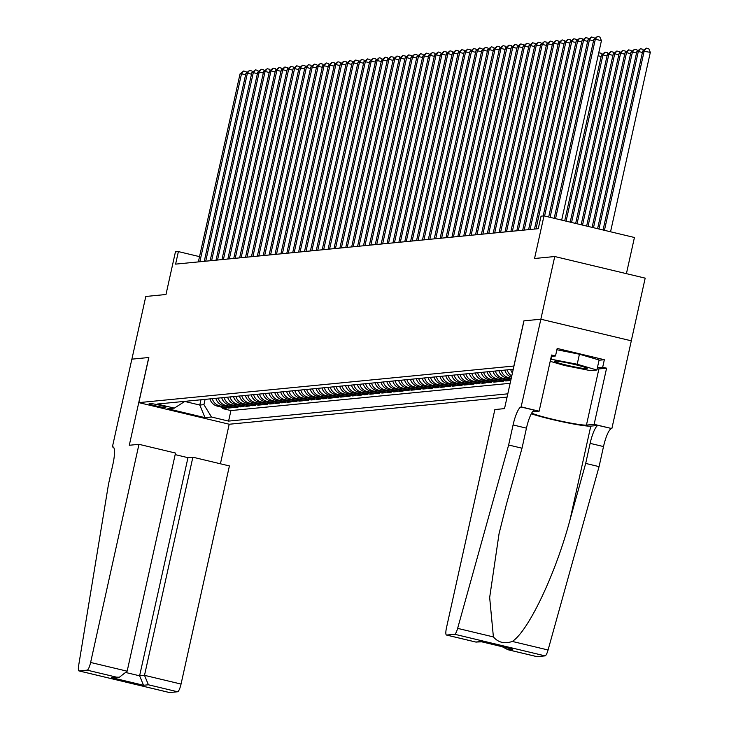 <?xml version="1.0" encoding="UTF-8"?>
<svg xmlns="http://www.w3.org/2000/svg" width="729" height="729" viewBox="0 0 729 729"><rect width="100%" height="100%" fill="white"/><g stroke="black" fill="none" stroke-linecap="round" stroke-linejoin="round"><path stroke-width="1.09" d="M626.411 273.657L634.43 237.49L543.998 215.875L541.046 216.167L538.266 228.696L175.607 264.126L178.386 251.587L175.434 251.879L165.984 294.498L145.791 296.475L131.894 359.151L148.844 357.502L138.838 402.627L513.972 366.022M631.287 340.817L645.183 278.141L554.742 256.526L540.845 319.211L523.896 320.869L513.89 366.004M138.838 402.627L229.28 424.242L507.074 397.114M209.943 398.9A10.297 10.024 84.4 0 0 217.351 406.135L226.272 408.267L222.737 408.614L222.992 407.484M212.294 398.663A10.297 10.024 84.4 0 0 219.711 405.907L228.633 408.04L228.888 406.91M228.633 408.04L232.168 407.693L223.247 405.561A10.297 10.024 84.4 0 1 215.839 398.316M221.734 397.742A10.297 10.024 84.4 0 0 229.143 404.987L238.073 407.119L234.528 407.465L234.784 406.326M227.63 397.168A10.297 10.024 84.4 0 0 235.048 404.404L243.969 406.536L240.424 406.882L240.679 405.752M233.526 396.594A10.297 10.024 84.4 0 0 240.944 403.83L249.865 405.962L246.329 406.308L246.575 405.178M239.422 396.02A10.297 10.024 84.4 0 0 246.839 403.255L255.761 405.388L252.225 405.734L252.471 404.604M245.318 395.437A10.297 10.024 84.4 0 0 252.735 402.681L261.656 404.814L258.121 405.16L258.367 404.03M251.223 394.863A10.297 10.024 84.4 0 0 258.631 402.107L267.552 404.24L264.016 404.586L264.262 403.447M257.118 394.289A10.297 10.024 84.4 0 0 264.527 401.524L273.448 403.656L269.912 404.003L270.167 402.873M263.014 393.715A10.297 10.024 84.4 0 0 270.423 400.95L279.344 403.082L275.808 403.429L276.063 402.299M268.91 393.131A10.297 10.024 84.4 0 0 276.327 400.376L285.249 402.508L281.704 402.855L281.959 401.725M274.806 392.557A10.297 10.024 84.4 0 0 282.223 399.802L291.144 401.934L287.6 402.28L287.855 401.15M280.701 391.983A10.297 10.024 84.4 0 0 288.119 399.228L297.04 401.36L293.505 401.697L293.751 400.567M286.597 391.409A10.297 10.024 84.4 0 0 294.015 398.645L302.936 400.777L299.4 401.123L299.646 399.993M292.493 390.835A10.297 10.024 84.4 0 0 299.911 398.07L308.832 400.203L305.296 400.549L305.542 399.419M298.398 390.252A10.297 10.024 84.4 0 0 305.806 397.496L314.728 399.629L311.192 399.975L311.438 398.845M304.294 389.678A10.297 10.024 84.4 0 0 311.702 396.922L320.623 399.055L317.088 399.401L317.343 398.271M310.189 389.104A10.297 10.024 84.4 0 0 317.598 396.348L326.519 398.481L322.983 398.818L323.239 397.688M316.085 388.53A10.297 10.024 84.4 0 0 323.503 395.765L332.424 397.897L328.879 398.244L329.134 397.114M321.981 387.956A10.297 10.024 84.4 0 0 329.399 395.191L338.32 397.323L334.775 397.669L335.03 396.54M327.877 387.372A10.297 10.024 84.4 0 0 335.294 394.617L344.216 396.749L340.68 397.095L340.926 395.965M333.773 386.798A10.297 10.024 84.4 0 0 341.19 394.043L350.111 396.175L346.576 396.521L346.822 395.382M339.668 386.224A10.297 10.024 84.4 0 0 347.086 393.469L356.007 395.592L352.471 395.938L352.718 394.808M345.573 385.65A10.297 10.024 84.4 0 0 352.982 392.885L361.903 395.018L358.367 395.364L358.622 394.234M351.469 385.076A10.297 10.024 84.4 0 0 358.878 392.311L367.799 394.444L364.263 394.79L364.518 393.66M357.365 384.493A10.297 10.024 84.4 0 0 364.773 391.737L373.704 393.87L370.159 394.216L370.414 393.086M363.261 383.919A10.297 10.024 84.4 0 0 370.678 391.163L379.599 393.296L376.055 393.642L376.31 392.503M369.156 383.345A10.297 10.024 84.4 0 0 376.574 390.58L385.495 392.712L381.96 393.059L382.206 391.929M375.052 382.771A10.297 10.024 84.4 0 0 382.47 390.006L391.391 392.138L387.855 392.484L388.101 391.355M380.948 382.196A10.297 10.024 84.4 0 0 388.366 389.432L397.287 391.564L393.751 391.91L393.997 390.78M386.853 381.613A10.297 10.024 84.4 0 0 394.261 388.858L403.183 390.99L399.647 391.336L399.893 390.206M392.749 381.039A10.297 10.024 84.4 0 0 400.157 388.284L409.078 390.416L405.543 390.762L405.798 389.623M398.645 380.465A10.297 10.024 84.4 0 0 406.053 387.7L414.974 389.833L411.438 390.179L411.694 389.049M404.54 379.891A10.297 10.024 84.4 0 0 411.958 387.126L420.879 389.259L417.334 389.605L417.589 388.475M410.436 379.317A10.297 10.024 84.4 0 0 417.854 386.552L426.775 388.685L423.23 389.031L423.485 387.901M416.332 378.734A10.297 10.024 84.4 0 0 423.749 385.978L432.671 388.11L429.135 388.457L429.381 387.327M422.228 378.16A10.297 10.024 84.4 0 0 429.645 385.404L438.566 387.536L435.031 387.883L435.277 386.744M428.123 377.586A10.297 10.024 84.4 0 0 435.541 384.821L444.462 386.953L440.927 387.299L441.173 386.17M434.028 377.011A10.297 10.024 84.4 0 0 441.437 384.247L450.358 386.379L446.822 386.725L447.068 385.595M439.924 376.428A10.297 10.024 84.4 0 0 447.333 383.673L456.254 385.805L452.718 386.151L452.973 385.021M445.82 375.854A10.297 10.024 84.4 0 0 453.228 383.099L462.15 385.231L458.614 385.577L458.869 384.447M451.716 375.28A10.297 10.024 84.4 0 0 459.133 382.525L468.054 384.657L464.51 384.994L464.765 383.864M457.612 374.706A10.297 10.024 84.4 0 0 465.029 381.941L473.95 384.074L470.405 384.42L470.661 383.29M463.507 374.132A10.297 10.024 84.4 0 0 470.925 381.367L479.846 383.5L476.31 383.846L476.556 382.716M469.403 373.549A10.297 10.024 84.4 0 0 476.821 380.793L485.742 382.925L482.206 383.272L482.452 382.142M475.299 372.975A10.297 10.024 84.4 0 0 482.716 380.219L491.638 382.351L488.102 382.698L488.348 381.568M481.204 372.401A10.297 10.024 84.4 0 0 488.612 379.645L497.533 381.777L493.998 382.114L494.244 380.985M487.1 371.826A10.297 10.024 84.4 0 0 494.508 379.062L503.429 381.194L499.894 381.54L500.149 380.41M492.995 371.252A10.297 10.024 84.4 0 0 500.404 378.488L509.334 380.62L505.789 380.966L506.044 379.836M164.417 407.374L165.72 407.247A7.983 0.583 -167.5 0 0 165.93 407.165A7.983 0.583 -167.5 0 0 159.122 405.06A7.983 0.583 -167.5 0 0 150.557 403.629L149.263 403.757A7.983 0.583 -167.5 0 0 149.044 403.839A7.983 0.583 -167.5 0 0 155.86 405.944A7.983 0.583 -167.5 0 0 164.417 407.374L164.608 406.527M513.252 369.275L157.218 404.048L174.331 408.131L184.929 401.342M200.967 399.774L199.801 405.051L203.929 404.65L211.483 417.015L228.587 421.098L507.803 393.833M211.483 417.015L204.995 417.644L167.843 408.769L174.331 408.131M222.737 408.614L230.929 410.573L510.136 383.299M511.248 378.296L508.66 377.686A10.297 10.024 -95.6 0 1 501.251 370.441M498.891 370.669A10.297 10.024 84.4 0 0 506.309 377.914L511.084 379.053M510.829 380.183L502.764 378.26A10.297 10.024 -95.6 0 1 495.356 371.015M505.789 380.966L496.868 378.834A10.297 10.024 -95.6 0 1 489.46 371.599M499.894 381.54L490.972 379.408A10.297 10.024 -95.6 0 1 483.555 372.173M493.998 382.114L485.077 379.982A10.297 10.024 -95.6 0 1 477.659 372.747M488.102 382.698L479.181 380.565A10.297 10.024 -95.6 0 1 471.763 373.321M482.206 383.272L473.285 381.139A10.297 10.024 -95.6 0 1 465.867 373.895M476.31 383.846L467.389 381.714A10.297 10.024 -95.6 0 1 459.972 374.478M470.405 384.42L461.484 382.288A10.297 10.024 -95.6 0 1 454.076 375.052M464.51 384.994L455.589 382.871A10.297 10.024 -95.6 0 1 448.18 375.626M458.614 385.577L449.693 383.445A10.297 10.024 -95.6 0 1 442.284 376.2M452.718 386.151L443.797 384.019A10.297 10.024 -95.6 0 1 436.379 376.775M446.822 386.725L437.901 384.593A10.297 10.024 -95.6 0 1 430.484 377.358M440.927 387.299L432.005 385.167A10.297 10.024 -95.6 0 1 424.588 377.932M435.031 387.883L426.11 385.75A10.297 10.024 -95.6 0 1 418.692 378.506M429.135 388.457L420.205 386.324A10.297 10.024 -95.6 0 1 412.796 379.08M423.23 389.031L414.309 386.899A10.297 10.024 -95.6 0 1 406.9 379.654M417.334 389.605L408.413 387.473A10.297 10.024 -95.6 0 1 401.005 380.237M411.438 390.179L402.517 388.047A10.297 10.024 -95.6 0 1 395.1 380.811M405.543 390.762L396.622 388.63A10.297 10.024 -95.6 0 1 389.204 381.385M399.647 391.336L390.726 389.204A10.297 10.024 -95.6 0 1 383.308 381.96M393.751 391.91L384.83 389.778A10.297 10.024 -95.6 0 1 377.412 382.534M387.855 392.484L378.934 390.352A10.297 10.024 -95.6 0 1 371.517 383.117M381.96 393.059L373.029 390.926A10.297 10.024 -95.6 0 1 365.621 383.691M376.055 393.642L367.134 391.509A10.297 10.024 -95.6 0 1 359.725 384.265M370.159 394.216L361.238 392.084A10.297 10.024 -95.6 0 1 353.829 384.839M364.263 394.79L355.342 392.658A10.297 10.024 -95.6 0 1 347.924 385.422M358.367 395.364L349.446 393.232A10.297 10.024 -95.6 0 1 342.029 385.996M352.471 395.938L343.55 393.806A10.297 10.024 -95.6 0 1 336.133 386.57M346.576 396.521L337.655 394.389A10.297 10.024 -95.6 0 1 330.237 387.145M340.68 397.095L331.759 394.963A10.297 10.024 -95.6 0 1 324.341 387.719M334.775 397.669L325.854 395.537A10.297 10.024 -95.6 0 1 318.445 388.302M328.879 398.244L319.958 396.111A10.297 10.024 -95.6 0 1 312.55 388.876M322.983 398.818L314.062 396.685A10.297 10.024 -95.6 0 1 306.654 389.45M317.088 399.401L308.167 397.269A10.297 10.024 -95.6 0 1 300.749 390.024M311.192 399.975L302.271 397.843A10.297 10.024 -95.6 0 1 294.853 390.598M305.296 400.549L296.375 398.417A10.297 10.024 -95.6 0 1 288.957 391.181M299.4 401.123L290.479 398.991A10.297 10.024 -95.6 0 1 283.062 391.755M293.505 401.697L284.583 399.574A10.297 10.024 -95.6 0 1 277.166 392.33M287.6 402.28L278.678 400.148A10.297 10.024 -95.6 0 1 271.27 392.904M281.704 402.855L272.783 400.722A10.297 10.024 -95.6 0 1 265.374 393.478M275.808 403.429L266.887 401.296A10.297 10.024 -95.6 0 1 259.478 394.061M269.912 404.003L260.991 401.87A10.297 10.024 -95.6 0 1 253.574 394.635M264.016 404.586L255.095 402.454A10.297 10.024 -95.6 0 1 247.678 395.209M258.121 405.16L249.2 403.028A10.297 10.024 -95.6 0 1 241.782 395.783M252.225 405.734L243.304 403.602A10.297 10.024 -95.6 0 1 235.886 396.357M246.329 406.308L237.399 404.176A10.297 10.024 -95.6 0 1 229.99 396.941M240.424 406.882L231.503 404.75A10.297 10.024 -95.6 0 1 224.095 397.515M234.528 407.465L225.607 405.333A10.297 10.024 -95.6 0 1 218.199 398.089M205.095 399.364L203.929 404.65M543.998 215.875L534.548 258.503L554.742 256.526M199.527 256.635L178.386 251.587M184.747 401.451L199.801 405.051L204.995 417.644M230.929 410.573L228.587 421.098M504.787 370.095A10.297 10.024 84.4 0 0 511.503 377.139M510.683 369.521A10.297 10.024 84.4 0 0 512.414 373.02M511.767 375.964A10.297 10.024 -95.6 0 1 507.147 369.867M245.618 74.768L241.509 73.784L199.837 261.757M240.032 73.93L243.623 71.005L241.509 73.784L240.032 73.93L198.361 261.902M243.623 71.005L246.065 71.597L246.557 72.754M558.997 361.393A16.74 1.221 -167.5 0 0 554.669 361.119A16.74 1.221 -167.5 0 0 563.699 364.418A16.74 1.221 -167.5 0 0 582.681 368.336A16.74 1.221 -167.5 0 0 587.082 368.309A16.74 1.221 -167.5 0 0 576.056 364.828A16.74 1.221 -167.5 0 0 558.997 361.393M556.883 349.756L579.427 354.212L599.101 359.989L596.878 370.013L590.508 370.642L564.474 365.484L550.204 361.302M550.687 359.142L577.204 364.245L596.878 370.013M551.78 356.335L551.17 359.096M579.427 354.212L577.204 364.245M138.975 444.316L90.615 662.461L127.156 671.19L175.516 453.055L138.975 444.316L129.297 445.264L148.752 357.511L131.858 359.16L112.403 446.913L113.496 447.178M175.17 454.614L187.973 457.675L192.866 457.201L229.407 465.931L181.047 684.066A7.727 1.686 103.4 0 1 177.612 691.766L169.565 692.55A7.727 1.686 103.4 0 1 169.438 692.541L78.996 670.926A7.727 1.686 -76.6 0 1 78.677 665.386L108.521 484.092L112.968 464.027A18.025 3.937 -76.6 0 0 113.031 446.904A18.025 3.937 -76.6 0 0 112.731 446.886L112.403 446.913M177.612 691.766L148.406 684.786L143.513 685.26L111.491 677.615L116.385 677.132L87.179 670.151L79.124 670.935L169.565 692.55M229.198 424.223L220.422 463.781M192.866 457.201L144.506 675.336L181.047 684.066M87.179 670.151A7.727 1.686 -76.6 0 0 90.615 662.461M187.973 457.675L139.613 675.81L144.506 675.336L148.406 684.786M143.513 685.26L139.613 675.81L126.618 672.712M111.491 677.615L119.365 677.241L127.156 671.19M116.385 677.132L119.365 677.241M508.632 445.009L522.01 448.207L506.373 504.432L499.046 533.737L489.66 597.516L493.396 636.918C498.326 642.595 504.632 644.099 512.305 641.438C528.489 631.05 555.753 573.541 570.051 519.649L585.688 463.425L590.135 443.369A18.025 3.937 103.4 0 1 598.154 425.408L611.859 428.579L631.314 340.817L540.872 319.211L523.978 320.86L504.523 408.614L494.854 409.561L446.494 627.696A7.727 1.686 -76.6 0 0 446.467 635.041A7.727 1.686 -76.6 0 0 446.595 635.05L454.65 634.257A7.727 1.686 -76.6 0 0 457.63 628.371L508.632 445.009L513.079 424.952A18.025 3.937 103.4 0 1 521.098 407.001L540.872 319.211M585.688 463.425L599.065 466.624L603.512 446.567A18.025 3.937 103.4 0 1 611.531 428.606M521.098 407.001L534.475 410.199A18.025 3.937 103.4 0 0 526.456 428.151L522.01 448.207M446.595 635.05L475.809 642.03L480.703 641.547L512.724 649.202L507.821 649.676L537.036 656.656L545.082 655.872L454.65 634.257M512.305 641.438L548.071 649.986L599.065 466.624M521.417 406.964L539.141 411.202L551.589 355.032L555.507 355.971L551.297 356.381M599.047 360.235L604.35 359.725L557.175 348.444L555.507 355.971M604.35 359.725L602.683 367.243L606.592 368.181L594.135 424.342L611.859 428.579M531.687 413.097A28.969 2.123 -167.5 0 0 559.425 420.797A28.969 2.123 -167.5 0 0 586.444 425.098L594.135 424.342M539.141 411.202L532.48 411.849M531.313 413.78A33.543 2.451 -167.5 0 0 564.319 422.191A33.543 2.451 -167.5 0 0 590.782 426.128L598.154 425.408M548.071 649.986A7.727 1.686 103.4 0 1 545.082 655.872M606.592 368.181L598.892 368.929A28.969 2.123 12.5 0 1 597.115 368.929M597.379 367.762L602.683 367.243M475.809 642.03L481.833 641.839M480.703 641.547L481.55 641.748M512.724 649.202L511.375 648.883M507.821 649.676L502.172 646.705M251.514 74.194L247.404 73.21L205.733 261.182M245.928 73.356L249.518 70.431L247.404 73.21L245.928 73.356L204.257 261.328M249.518 70.431L251.961 71.014L252.453 72.18M257.41 73.62L253.3 72.636L211.629 260.608M251.824 72.782L255.414 69.856L253.3 72.636L251.824 72.782L210.152 260.745M255.414 69.856L257.856 70.44L258.358 71.606M263.306 73.037L259.196 72.062L217.524 260.025M257.729 72.198L261.31 69.282L259.196 72.062L257.729 72.198L216.057 260.171M261.31 69.282L263.761 69.866L264.253 71.023M269.201 72.463L265.092 71.478L223.42 259.451M263.625 71.624L267.206 68.708L265.092 71.478L263.625 71.624L221.953 259.597M267.206 68.708L269.657 69.291L270.149 70.449M275.106 71.889L270.997 70.904L229.325 258.877M269.52 71.05L273.111 68.125L270.997 70.904L269.52 71.05L227.849 259.023M273.111 68.125L275.553 68.708L276.045 69.875M281.002 71.314L276.892 70.33L235.221 258.303M275.416 70.476L279.007 67.551L276.892 70.33L275.416 70.476L233.745 258.449M279.007 67.551L281.449 68.134L281.941 69.301M286.898 70.74L282.788 69.756L241.117 257.729M281.312 69.902L284.902 66.977L282.788 69.756L281.312 69.902L239.641 257.866M284.902 66.977L287.344 67.56L287.837 68.726M292.794 70.157L288.684 69.182L247.013 257.146M287.208 69.319L290.798 66.403L288.684 69.182L287.208 69.319L245.536 257.291M290.798 66.403L293.24 66.986L293.732 68.143M298.69 69.583L294.58 68.599L252.908 256.572M293.104 68.745L296.694 65.829L294.58 68.599L293.104 68.745L251.432 256.717M296.694 65.829L299.136 66.412L299.628 67.569M304.585 69.009L300.476 68.025L258.804 255.997M298.999 68.171L302.59 65.245L300.476 68.025L298.999 68.171L257.328 256.143M302.59 65.245L305.032 65.829L305.533 66.995M310.481 68.435L306.371 67.451L264.7 255.423M304.904 67.597L308.485 64.671L306.371 67.451L304.904 67.597L263.233 255.56M308.485 64.671L310.937 65.255L311.429 66.421M316.377 67.861L312.276 66.877L270.596 254.84M310.8 67.022L314.381 64.097L312.276 66.877L310.8 67.022L269.129 254.986M314.381 64.097L316.833 64.681L317.325 65.838M322.282 67.278L318.172 66.303L276.501 254.266M316.696 66.439L320.286 63.523L318.172 66.303L316.696 66.439L275.024 254.412M320.286 63.523L322.728 64.106L323.22 65.264M328.178 66.704L324.068 65.719L282.396 253.692M322.592 65.865L326.182 62.949L324.068 65.719L322.592 65.865L280.92 253.838M326.182 62.949L328.624 63.532L329.116 64.69M334.073 66.129L329.964 65.145L288.292 253.118M328.487 65.291L332.078 62.366L329.964 65.145L328.487 65.291L286.816 253.264M332.078 62.366L334.52 62.949L335.012 64.116M339.969 65.555L335.859 64.571L294.188 252.544M334.383 64.717L337.974 61.792L335.859 64.571L334.383 64.717L292.712 252.681M337.974 61.792L340.416 62.375L340.908 63.541M345.865 64.981L341.755 63.997L300.084 251.961M340.279 64.143L343.869 61.218L341.755 63.997L340.279 64.143L298.608 252.106M343.869 61.218L346.311 61.801L346.813 62.958M351.761 64.398L347.651 63.423L305.98 251.387M346.184 63.56L349.765 60.644L347.651 63.423L346.184 63.56L304.503 251.532M349.765 60.644L352.207 61.227L352.708 62.384M357.657 63.824L353.547 62.84L311.875 250.812M352.08 62.986L355.661 60.06L353.547 62.84L352.08 62.986L310.408 250.958M355.661 60.06L358.112 60.653L358.604 61.81M363.561 63.25L359.452 62.266L317.78 250.238M357.975 62.412L361.566 59.486L359.452 62.266L357.975 62.412L316.304 250.384M361.566 59.486L364.008 60.07L364.5 61.236M369.457 62.676L365.347 61.692L323.676 249.664M363.871 61.837L367.462 58.912L365.347 61.692L363.871 61.837L322.2 249.801M367.462 58.912L369.904 59.496L370.396 60.662M375.353 62.102L371.243 61.118L329.572 249.081M369.767 61.263L373.357 58.338L371.243 61.118L369.767 61.263L328.096 249.227M373.357 58.338L375.799 58.921L376.292 60.079M381.249 61.518L377.139 60.543L335.468 248.507M375.663 60.68L379.253 57.764L377.139 60.543L375.663 60.68L333.991 248.653M379.253 57.764L381.695 58.347L382.187 59.505M387.145 60.944L383.035 59.96L341.363 247.933M381.559 60.106L385.149 57.181L383.035 59.96L381.559 60.106L339.887 248.079M385.149 57.181L387.591 57.773L388.083 58.931M393.04 60.37L388.931 59.386L347.259 247.359M387.454 59.532L391.045 56.607L388.931 59.386L387.454 59.532L345.783 247.505M391.045 56.607L393.487 57.19L393.988 58.356M398.936 59.796L394.826 58.812L353.155 246.785M393.359 58.958L396.941 56.033L394.826 58.812L393.359 58.958L351.688 246.921M396.941 56.033L399.392 56.616L399.884 57.782M404.832 59.213L400.722 58.238L359.051 246.202M399.255 58.384L402.836 55.459L400.722 58.238L399.255 58.384L357.584 246.347M402.836 55.459L405.288 56.042L405.78 57.199M410.737 58.639L406.627 57.664L364.956 245.627M405.151 57.801L408.741 54.885L406.627 57.664L405.151 57.801L363.479 245.773M408.741 54.885L411.183 55.468L411.675 56.625M416.633 58.065L412.523 57.081L370.851 245.053M411.047 57.226L414.637 54.301L412.523 57.081L411.047 57.226L369.375 245.199M414.637 54.301L417.079 54.894L417.571 56.051M422.528 57.491L418.419 56.507L376.747 244.479M416.942 56.652L420.533 53.727L418.419 56.507L416.942 56.652L375.271 244.625M420.533 53.727L422.975 54.311L423.467 55.477M428.424 56.917L424.314 55.933L382.643 243.905M422.838 56.078L426.429 53.153L424.314 55.933L422.838 56.078L381.167 244.042M426.429 53.153L428.871 53.736L429.363 54.903M434.32 56.333L430.21 55.358L388.539 243.322M428.734 55.495L432.324 52.579L430.21 55.358L428.734 55.495L387.063 243.468M432.324 52.579L434.766 53.162L435.259 54.32M440.216 55.759L436.106 54.775L394.435 242.748M434.63 54.921L438.22 52.005L436.106 54.775L434.63 54.921L392.958 242.894M438.22 52.005L440.662 52.588L441.163 53.746M446.112 55.185L442.002 54.201L400.33 242.174M440.535 54.347L444.116 51.422L442.002 54.201L440.535 54.347L398.863 242.32M444.116 51.422L446.567 52.005L447.059 53.171M452.007 54.611L447.907 53.627L406.226 241.6M446.43 53.773L450.012 50.848L447.907 53.627L446.43 53.773L404.759 241.746M450.012 50.848L452.463 51.431L452.955 52.597M457.912 54.037L453.803 53.053L412.131 241.026M452.326 53.199L455.917 50.274L453.803 53.053L452.326 53.199L410.655 241.162M455.917 50.274L458.359 50.857L458.851 52.023M463.808 53.454L459.698 52.479L418.027 240.442M458.222 52.616L461.812 49.7L459.698 52.479L458.222 52.616L416.551 240.588M461.812 49.7L464.255 50.283L464.747 51.44M469.704 52.88L465.594 51.896L423.923 239.868M464.118 52.041L467.708 49.125L465.594 51.896L464.118 52.041L422.446 240.014M467.708 49.125L470.15 49.709L470.642 50.866M475.6 52.306L471.49 51.322L429.818 239.294M470.014 51.467L473.604 48.542L471.49 51.322L470.014 51.467L428.342 239.44M473.604 48.542L476.046 49.125L476.538 50.292M481.495 51.732L477.386 50.748L435.714 238.72M475.909 50.893L479.5 47.968L477.386 50.748L475.909 50.893L434.238 238.866M479.5 47.968L481.942 48.551L482.443 49.718M487.391 51.158L483.281 50.173L441.61 238.137M481.814 50.319L485.396 47.394L483.281 50.173L481.814 50.319L440.134 238.283M485.396 47.394L487.838 47.977L488.339 49.135M493.287 50.574L489.177 49.599L447.506 237.563M487.71 49.736L491.291 46.82L489.177 49.599L487.71 49.736L446.039 237.709M491.291 46.82L493.743 47.403L494.235 48.561M499.192 50L495.082 49.016L453.411 236.989M493.606 49.162L497.196 46.246L495.082 49.016L493.606 49.162L451.934 237.135M497.196 46.246L499.638 46.829L500.13 47.986M505.088 49.426L500.978 48.442L459.306 236.415M499.502 48.588L503.092 45.663L500.978 48.442L499.502 48.588L457.83 236.561M503.092 45.663L505.534 46.246L506.026 47.412M510.983 48.852L506.874 47.868L465.202 235.841M505.397 48.014L508.988 45.089L506.874 47.868L505.397 48.014L463.726 235.977M508.988 45.089L511.43 45.672L511.922 46.838M516.879 48.278L512.769 47.294L471.098 235.257M511.293 47.44L514.884 44.515L512.769 47.294L511.293 47.44L469.622 235.403M514.884 44.515L517.326 45.098L517.818 46.255M522.775 47.695L518.665 46.72L476.994 234.683M517.189 46.856L520.779 43.94L518.665 46.72L517.189 46.856L475.518 234.829M520.779 43.94L523.222 44.524L523.714 45.681M528.671 47.121L524.561 46.137L482.89 234.109M523.085 46.282L526.675 43.357L524.561 46.137L523.085 46.282L481.413 234.255M526.675 43.357L529.117 43.95L529.619 45.107M534.567 46.547L530.457 45.562L488.785 233.535M528.99 45.708L532.571 42.783L530.457 45.562L528.99 45.708L487.318 233.681M532.571 42.783L535.022 43.366L535.514 44.533M540.462 45.973L536.353 44.988L494.681 232.961M534.886 45.134L538.467 42.209L536.353 44.988L534.886 45.134L493.214 233.098M538.467 42.209L540.918 42.792L541.41 43.959M546.367 45.398L542.258 44.414L500.586 232.378M540.781 44.56L544.372 41.635L542.258 44.414L540.781 44.56L499.11 232.524M544.372 41.635L546.814 42.218L547.306 43.376M552.263 44.815L548.153 43.84L506.482 231.804M546.677 43.977L550.267 41.061L548.153 43.84L546.677 43.977L505.006 231.95M550.267 41.061L552.71 41.644L553.202 42.801M601.143 56.498L598.09 55.769M598.755 52.78L601.598 53.326L602.09 54.484M599.147 52.743L598.609 53.454M558.159 44.241L554.049 43.257L512.378 231.23M552.573 43.403L556.163 40.478L554.049 43.257L552.573 43.403L510.901 231.375M556.163 40.478L558.605 41.07L559.097 42.227M566.087 221.151L602.938 54.939L601.461 55.085L564.711 220.823M607.038 55.923L602.938 54.939L605.043 52.16L607.494 52.752L607.986 53.91M601.461 55.085L605.043 52.16M564.055 43.667L559.945 42.683L518.273 230.656M558.469 42.829L562.059 39.904L559.945 42.683L558.469 42.829L516.797 230.801M562.059 39.904L564.501 40.487L564.993 41.653M571.563 222.463L608.833 54.365L607.357 54.511L570.196 222.135M612.943 55.349L608.833 54.365L610.948 51.586L613.39 52.169L613.882 53.335M607.357 54.511L610.948 51.586M569.95 43.093L565.841 42.109L524.169 230.082M564.364 42.255L567.955 39.33L565.841 42.109L564.364 42.255L522.693 230.218M567.955 39.33L570.397 39.913L570.889 41.079M577.04 223.776L614.729 53.791L613.253 53.937L575.673 223.448M618.839 54.775L614.729 53.791L616.843 51.012L619.286 51.595L619.778 52.761M613.253 53.937L616.843 51.012M575.846 42.51L571.736 41.535L530.065 229.498M570.26 41.681L573.851 38.755L571.736 41.535L570.26 41.681L528.589 229.644M573.851 38.755L576.293 39.339L576.794 40.496M582.526 225.079L620.625 53.217L619.149 53.354L581.15 224.76M624.735 54.192L620.625 53.217L622.739 50.438L625.181 51.021L625.673 52.178M619.149 53.354L622.739 50.438M581.742 41.936L577.632 40.961L535.961 228.924M576.165 41.097L579.746 38.181L577.632 40.961L576.165 41.097L534.494 229.07M579.746 38.181L582.198 38.765L582.69 39.922M588.002 226.391L626.521 52.634L625.045 52.78L586.635 226.063M630.631 53.618L626.521 52.634L628.635 49.864L631.077 50.447L631.569 51.604M625.045 52.78L628.635 49.864M587.638 41.362L583.537 40.377L544.59 216.021M582.061 40.523L585.642 37.598L583.537 40.377L582.061 40.523L543.169 215.957M585.642 37.598L588.093 38.19L588.585 39.348M593.479 227.703L632.417 52.06L630.94 52.206L592.112 227.375M636.526 53.044L632.417 52.06L634.531 49.28L636.973 49.864L637.474 51.03M630.94 52.206L634.531 49.28M593.543 40.788L589.433 39.803L550.076 217.333M587.957 39.949L591.547 37.024L589.433 39.803L587.957 39.949L548.7 217.005M591.547 37.024L593.989 37.607L594.481 38.774M598.956 229.006L638.312 51.486L636.845 51.631L597.589 228.687M642.422 52.47L638.312 51.486L640.426 48.706L642.869 49.29L643.37 50.456M636.845 51.631L640.426 48.706M561.667 220.094L601.434 40.687L595.329 39.229L555.553 218.636M593.853 39.375L597.443 36.45L595.329 39.229L593.853 39.375L554.186 218.308M597.443 36.45L599.885 37.033L601.434 40.687M610.547 231.776L650.323 52.37L642.741 51.057L603.065 229.99M604.441 230.318L644.208 50.912L646.322 48.132L648.774 48.715L650.323 52.37M642.741 51.057L646.322 48.132M219.711 405.907L217.351 406.135M508.66 377.686L506.309 377.914M502.764 378.26L500.404 378.488M496.868 378.834L494.508 379.062M490.972 379.408L488.612 379.645M485.077 379.982L482.716 380.219M479.181 380.565L476.821 380.793M473.285 381.139L470.925 381.367M467.389 381.714L465.029 381.941M461.484 382.288L459.133 382.525M455.589 382.871L453.228 383.099M449.693 383.445L447.333 383.673M443.797 384.019L441.437 384.247M437.901 384.593L435.541 384.821M432.005 385.167L429.645 385.404M426.11 385.75L423.749 385.978M420.205 386.324L417.854 386.552M414.309 386.899L411.958 387.126M408.413 387.473L406.053 387.7M402.517 388.047L400.157 388.284M396.622 388.63L394.261 388.858M390.726 389.204L388.366 389.432M384.83 389.778L382.47 390.006M378.934 390.352L376.574 390.58M373.029 390.926L370.678 391.163M367.134 391.509L364.773 391.737M361.238 392.084L358.878 392.311M355.342 392.658L352.982 392.885M349.446 393.232L347.086 393.469M343.55 393.806L341.19 394.043M337.655 394.389L335.294 394.617M331.759 394.963L329.399 395.191M325.854 395.537L323.503 395.765M319.958 396.111L317.598 396.348M314.062 396.685L311.702 396.922M308.167 397.269L305.806 397.496M302.271 397.843L299.911 398.07M296.375 398.417L294.015 398.645M290.479 398.991L288.119 399.228M284.583 399.574L282.223 399.802M278.678 400.148L276.327 400.376M272.783 400.722L270.423 400.95M266.887 401.296L264.527 401.524M260.991 401.87L258.631 402.107M255.095 402.454L252.735 402.681M249.2 403.028L246.839 403.255M243.304 403.602L240.944 403.83M237.399 404.176L235.048 404.404M231.503 404.75L229.143 404.987M225.607 405.333L223.247 405.561M113.305 447.023L112.731 446.886M590.135 443.369L603.512 446.567M526.456 428.151L513.079 424.952M457.63 628.371L493.396 636.918M570.051 519.649L590.782 426.128M598.892 368.929L586.444 425.098M446.467 635.041L476.228 642.149M512.04 649.065L481.122 641.675M507.147 649.539L536.909 656.647"/></g></svg>
